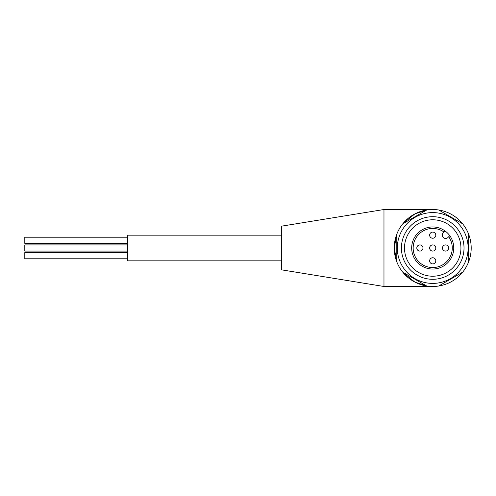 <?xml version="1.0" encoding="UTF-8"?>
<svg xmlns="http://www.w3.org/2000/svg" width="496" height="496" viewBox="0 0 496 496"><rect width="100%" height="100%" fill="white"/><g stroke="black" fill="none" stroke-linecap="round" stroke-linejoin="round"><path stroke-width="0.74" d="M127.422 258.776L24.8 258.776L24.8 252.619L127.422 252.619M127.422 243.381L24.8 243.381L24.8 237.224L127.422 237.224M127.422 251.081L24.8 251.081L24.8 244.919L127.422 244.919M281.35 260.828L127.422 260.828L127.422 235.172L281.35 235.172M281.35 269.805L281.35 226.195L383.972 209.517L383.972 286.483L281.35 269.805M432.717 279.298A31.298 31.298 0 0 1 401.419 248A31.298 31.298 0 0 1 432.717 216.702A31.298 31.298 0 0 1 464.014 248A31.298 31.298 0 0 1 432.717 279.298M432.717 219.778A28.222 28.222 0 0 0 404.494 248A28.222 28.222 0 0 0 432.717 276.222A28.222 28.222 0 0 0 460.939 248A28.222 28.222 0 0 0 432.717 219.778M432.717 226.963A21.037 21.037 0 0 1 445.048 230.956L443.982 232.016L445.048 230.956A21.037 21.037 0 0 1 432.717 269.037A21.037 21.037 0 0 1 411.68 248A21.037 21.037 0 0 1 432.717 226.963M448.7 236.735A19.555 19.555 0 0 1 432.717 267.555A19.555 19.555 0 0 1 413.162 248A19.555 19.555 0 0 1 443.982 232.016L443.238 232.76A3.336 3.336 0 0 0 443.238 237.479A3.336 3.336 0 0 0 447.956 237.479L449.76 235.668M432.717 238.254A3.081 3.081 0 0 1 429.641 235.172A3.081 3.081 0 0 1 432.717 232.091A3.081 3.081 0 0 1 435.798 235.172A3.081 3.081 0 0 1 432.717 238.254M419.889 251.081A3.081 3.081 0 0 1 416.814 248A3.081 3.081 0 0 1 419.889 244.919A3.081 3.081 0 0 1 422.97 248A3.081 3.081 0 0 1 419.889 251.081M432.717 251.081A3.081 3.081 0 0 1 429.641 248A3.081 3.081 0 0 1 432.717 244.919A3.081 3.081 0 0 1 435.798 248A3.081 3.081 0 0 1 432.717 251.081M432.717 263.909A3.081 3.081 0 0 1 429.641 260.828A3.081 3.081 0 0 1 432.717 257.746A3.081 3.081 0 0 1 435.798 260.828A3.081 3.081 0 0 1 432.717 263.909M445.544 251.081A3.081 3.081 0 0 1 442.469 248A3.081 3.081 0 0 1 445.544 244.919A3.081 3.081 0 0 1 448.626 248A3.081 3.081 0 0 1 445.544 251.081M432.717 286.483A38.483 38.483 0 0 1 402.795 272.199L414.817 282.069L426.721 286.012L402.795 272.199A38.483 38.483 0 0 1 396.8 234.186L394.233 248L396.8 261.814L396.8 234.186A38.483 38.483 0 0 1 426.721 209.988L414.817 213.931L402.795 223.801L426.721 209.988A38.483 38.483 0 0 1 462.638 272.199A38.483 38.483 0 0 1 432.717 286.483L383.972 286.483M432.717 212.598A35.402 35.402 0 0 1 468.119 248A35.402 35.402 0 0 1 432.717 283.402A35.402 35.402 0 0 1 397.315 248A35.402 35.402 0 0 1 432.717 212.598M438.712 286.012L462.638 272.199M468.633 261.814L468.633 234.186M462.638 223.801L438.712 209.988M432.717 209.517L383.972 209.517"/></g></svg>

